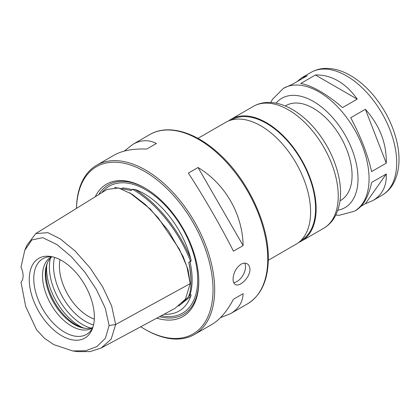 <?xml version="1.0" encoding="UTF-8"?>
<svg xmlns="http://www.w3.org/2000/svg" width="420" height="420" viewBox="0 0 420 420"><rect width="100%" height="100%" fill="white"/><g stroke="black" fill="none" stroke-linecap="round" stroke-linejoin="round"><path stroke-width="0.63" d="M371.611 171.602C367.679 154.445 360.712 136.49 350.711 117.731L365.363 109.273C379.759 125.491 386.726 143.451 386.264 163.144L371.611 171.602M386.264 163.144L365.363 109.273M337.974 80.84C345.256 85.087 351.671 91.187 357.215 99.136L342.562 107.594C334.824 100.91 327.301 95.45 319.998 91.219C312.716 87.029 306.301 84.446 300.757 83.459L315.409 75.002C323.148 74.718 330.671 76.666 337.974 80.84M270.774 102.485L272.465 99.314L283.416 88.342A70.954 40.966 60 0 1 318.895 91.854A70.954 40.966 60 0 1 365.248 154.382A70.954 40.966 60 0 1 354.375 211.239L356.102 210.242C363.405 205.8 368.576 196.539 371.611 182.464L386.264 174.006C386.773 186.034 382.294 194.891 372.829 200.587L365.363 203.742L360.99 206.267M296.982 81.659L301.87 77.684L307.262 75.726L292.609 84.184L283.416 88.342M365.363 203.742L386.264 174.006M357.215 99.136L315.409 75.002M285.306 105.987L285.999 105.583A54.731 31.6 60 0 1 313.367 108.292A54.731 31.6 60 0 1 349.12 156.524A54.731 31.6 60 0 1 340.73 200.382L340.037 200.781M228.533 120.955A70.371 40.63 60 0 1 231.189 119.17A70.371 40.63 60 0 1 266.375 122.656A70.371 40.63 60 0 1 312.344 184.669A70.371 40.63 60 0 1 301.555 241.054A70.371 40.63 60 0 1 298.683 242.461M231.284 120.02L231.578 119.847A69.589 40.178 60 0 1 266.375 123.296A69.589 40.178 60 0 1 311.834 184.616A69.589 40.178 60 0 1 301.166 240.377L300.867 240.55M197.941 138.369L225.661 122.362A70.371 40.63 60 0 1 260.846 125.848A70.371 40.63 60 0 1 306.815 187.861A70.371 40.63 60 0 1 296.026 244.246L268.307 260.253M140.758 326.744A96.563 55.75 -120 0 0 144.743 329.18L145.572 329.658A97.734 56.427 -120 0 0 194.439 334.498A97.734 56.427 -120 0 0 214.678 289.758A97.734 56.427 -120 0 0 172.016 191.399A97.734 56.427 -120 0 0 96.705 165.218A97.734 56.427 -120 0 0 76.477 208.373M233.063 279.143C233.394 272.843 236.03 267.876 240.98 264.243C243.306 262.967 245.38 262.815 247.196 263.802C248.96 264.884 249.869 266.752 249.926 269.409C250.204 277.463 239.453 287.49 235.274 284.456C233.825 283.553 233.09 281.783 233.063 279.143M233.447 251.181C220.915 226.38 203.574 196.345 188.359 173.093L198.035 167.507C225.162 183.881 242.503 213.922 243.122 245.595L233.447 251.181M124.299 151.09L132.857 144.344C140.816 139.834 148.664 139.54 156.408 143.472L146.732 149.058C133.051 148.559 122.199 150.581 114.182 155.127L96.705 165.218M194.439 334.498L211.916 324.408C219.865 319.736 227.041 311.351 233.447 299.25L243.122 293.664C242.655 302.337 238.476 308.989 230.591 313.63L220.474 317.667M233.688 282.592A11.923 6.883 120 0 0 243.122 275.011A11.923 6.883 120 0 0 244.687 263.151M233.447 299.25L243.122 293.664M243.122 245.595L198.035 167.507M144.743 329.18A96.563 55.75 -120 0 0 213.019 289.758A96.563 55.75 -120 0 0 145.856 172.148A96.563 55.75 -120 0 0 76.498 208.362M156.802 318.129A76.43 44.126 -120 0 0 198.786 281.536A76.43 44.126 -120 0 0 144.743 187.934A76.43 44.126 -120 0 0 95.214 196.775M145.299 188.26A74.865 43.223 -120 0 0 98.763 194.576M159.553 316.654A74.865 43.223 -120 0 0 198.781 280.896M114.461 187.394L131.05 190.459L132.489 189.299L134.988 189.42A69.72 40.252 60 0 1 190.733 258.767C191.205 260.132 191.173 261.088 190.643 261.639L189.95 261.571L188.764 262.259C190.213 269.561 190.948 276.313 190.964 282.508C190.948 288.293 190.213 292.724 188.764 295.817L190.643 294.588C191.179 294.661 191.21 295.229 190.733 296.289A69.72 40.252 60 0 1 166.588 314.296A69.72 40.252 60 0 1 164.073 314.223M24.78 250.304L26.691 245.632L35.732 233.599L107.116 189.404L118.613 187.971L132.09 194.219L145.462 204.614L158.083 217.686L179.387 249.191L186.879 266.574L190.186 283.6L185.451 299.129L175.161 308.269L101.189 347.996L90.211 351.587L77.627 351.619L72.629 350.936L53.786 344.615L44.515 338.326L36.566 329.768L25.704 306.521L21 282.156A15.64 9.03 60 0 0 21 267.151L24.78 250.304L31.894 239.915L42.835 237.673L56.999 244.64L71.416 256.767L84.819 272.097L96.437 289.574L105.278 308.175L109.116 325.531L105.425 338.216L96.889 346.574L85.633 350.768L72.629 350.936M35.732 233.599L47.854 232.659L60.202 238.833L75.112 251.003L90.011 267.797L102.716 286.97L111.657 306.028L115.658 324.518L111.169 339.134L101.189 347.996M94.364 317.011A46.037 26.581 -120 0 0 50.479 256.436A46.037 26.581 -120 0 0 38.792 311.509A46.037 26.581 -120 0 0 92.327 328.918A46.037 26.581 -120 0 0 94.364 317.011M190.964 282.508L190.964 280.308A69.389 40.063 -120 0 0 188.764 262.259M52.232 256.762A43.67 25.211 -120 0 0 47.35 257.056A43.67 25.211 -120 0 0 42.819 309.183A43.67 25.211 -120 0 0 90.227 331.322A43.67 25.211 -120 0 0 92.92 327.238M51.602 256.73A41.05 23.699 -120 0 0 51.041 257.035A41.05 23.699 -120 0 0 51.041 304.437A41.05 23.699 -120 0 0 92.09 328.135A41.05 23.699 -120 0 0 92.636 327.8M51.928 256.746A41.05 23.699 -120 0 0 47.213 263.377A41.05 23.699 -120 0 0 53.802 302.841A41.05 23.699 -120 0 0 84.683 328.277A41.05 23.699 -120 0 0 92.783 327.511M47.544 262.615A42.179 24.35 -120 0 0 54.621 302.369A42.179 24.35 -120 0 0 85.507 328.377M60.002 259.644A41.05 23.699 -120 0 0 94.311 319.069M301.87 77.684L311.062 72.382A70.954 40.966 60 0 1 346.542 75.894A70.954 40.966 60 0 1 392.894 138.422A70.954 40.966 60 0 1 382.016 195.279L372.829 200.587M276.04 103.152A63.137 36.451 60 0 1 313.367 101.43A63.137 36.451 60 0 1 356.144 162.923A63.137 36.451 60 0 1 337.853 210.226M288.488 109.888A70.371 40.63 60 0 1 334.457 171.901A70.371 40.63 60 0 1 323.673 228.286C328.167 225.656 331.8 222.017 334.562 217.376C341.114 205.517 342.295 191.006 338.111 173.838C333.889 157.211 326.072 142.107 314.654 128.52C307.781 120.488 300.363 114.145 292.399 109.505C284.245 104.764 276.161 102.407 268.144 102.433C262.768 102.511 257.817 103.835 253.302 106.407A70.371 40.63 60 0 1 288.488 109.888M247.511 303.854C261.177 295.391 268.112 280.208 268.328 258.316C268.779 223.96 247.459 179.025 218.636 153.379C195.074 131.696 167.764 123.889 149.777 134.573A97.734 56.427 60 0 1 225.094 160.76A97.734 56.427 60 0 1 267.755 259.114A97.734 56.427 60 0 1 247.511 303.854L230.591 313.63M161.254 315.74A73.3 42.32 -120 0 0 197.678 279.625A73.3 42.32 -120 0 0 160.088 200.372A73.3 42.32 -120 0 0 101.84 192.67M189.95 295.134A69.389 40.063 -120 0 0 189.95 261.571M132.237 189.777A69.389 40.063 -120 0 0 122.215 187.966M190.643 294.588L181.587 303.649M129.649 192.722L150.155 208.908L168.572 230.979L183.172 256.636L188.123 270.092L190.186 283.274M132.489 189.299C155.852 202.398 179.251 231.504 190.643 261.639M134.988 189.42C157.311 202.892 179.13 230.039 190.733 258.767M190.733 296.289L178.663 306.075M109.116 325.531L115.658 324.518L190.186 283.6M46.746 265.256A46.914 27.085 -120 0 0 82.824 327.742M50.432 258.174A46.914 27.085 -120 0 0 90.799 328.099M54.569 257.387A45.197 26.093 -120 0 0 93.545 324.901M354.375 211.239L339.428 215.24L335.8 215.114M301.555 241.054L323.673 228.286M231.189 119.17L253.302 106.407M311.062 72.382C315.609 69.794 320.591 68.46 326.009 68.381C334.084 68.355 342.232 70.728 350.448 75.505C358.481 80.194 365.967 86.583 372.897 94.689C384.41 108.392 392.296 123.632 396.559 140.401C400.774 157.71 399.583 172.342 392.983 184.291C390.201 188.963 386.547 192.628 382.016 195.279M149.777 134.573L132.857 144.344"/></g></svg>
